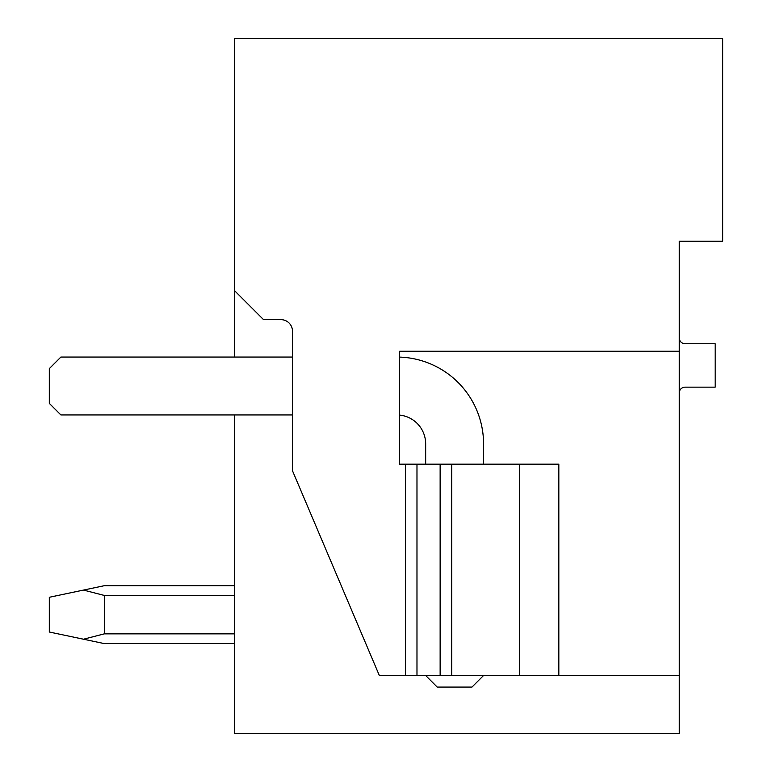 <?xml version="1.0" encoding="UTF-8"?>
<svg xmlns="http://www.w3.org/2000/svg" width="772" height="772" viewBox="0 0 772 772"><rect width="100%" height="100%" fill="white"/><g stroke="black" fill="none" stroke-linecap="round" stroke-linejoin="round"><path stroke-width="1.16" d="M679.263 271.937L679.263 241.25L722.688 241.25L722.688 38.6L234.591 38.6L234.591 357.05M679.263 392.948A5.79 5.79 0 0 1 685.053 387.158L715.162 387.158L715.162 343.733L685.053 343.733A5.79 5.79 0 0 1 679.263 337.943M679.263 241.25L679.263 733.4L234.591 733.4L234.591 414.95M679.263 351.26L399.606 351.26L399.606 464.165L558.832 464.165L558.832 675.5L679.263 675.5M405.397 464.165L405.397 675.5L379.341 675.5L292.492 470.766L292.492 331.227A11.58 11.58 0 0 0 280.911 319.647L263.542 319.647L234.591 290.697M451.716 464.165L451.716 675.5L405.397 675.5M451.716 675.5L558.832 675.5M519.459 464.165L519.459 675.5M399.606 357.098A86.85 86.85 0 0 1 483.562 443.9L483.562 464.165M425.661 675.5L437.232 687.08L471.972 687.08L483.552 675.5M399.606 415.095A28.95 28.95 0 0 1 425.661 443.91L425.661 464.165M292.492 357.05L60.892 357.05L49.312 368.63L49.312 403.37L60.892 414.95L292.492 414.95M104.316 585.697L234.591 585.697L104.316 585.697L234.591 585.697L104.316 585.697L83.492 590.078L104.316 595.444L234.591 595.444M104.316 595.444L104.316 633.851L83.492 639.216L104.316 643.597L234.591 643.597M234.591 633.851L104.316 633.851M83.492 590.078L49.312 597.277L49.312 632.017L83.492 639.216M416.976 675.5L416.976 464.165M440.137 464.165L440.137 675.5"/></g></svg>
